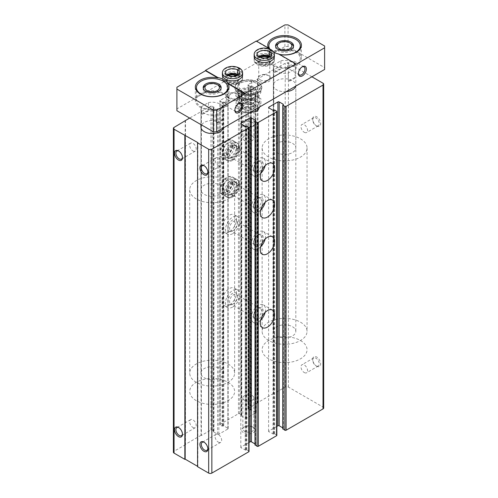 <?xml version="1.0" encoding="UTF-8"?>
<svg xmlns="http://www.w3.org/2000/svg" width="498" height="498" viewBox="0 0 498 498"><rect width="100%" height="100%" fill="white"/><g stroke="black" fill="none" stroke-linecap="round" stroke-linejoin="round"><path stroke-width="0.37" stroke-dasharray="2.49 1.87" d="M316.666 366.186A5.615 3.243 -120 0 0 320.637 363.895A5.615 3.243 -120 0 0 316.666 357.016A5.615 3.243 -120 0 0 312.7 359.307A5.615 3.243 -120 0 0 316.666 366.186L315.981 365.787A4.644 2.683 -120 0 0 318.303 366.018A4.644 2.683 -120 0 0 318.303 360.658A4.644 2.683 -120 0 0 313.659 357.975A4.644 2.683 -120 0 0 312.7 360.104A4.644 2.683 -120 0 0 315.981 365.787L316.666 366.186M316.666 125.944A5.615 3.243 -120 0 0 320.637 123.653A5.615 3.243 -120 0 0 316.666 116.775A5.615 3.243 -120 0 0 312.7 119.072A5.615 3.243 -120 0 0 316.666 125.944L315.981 125.552A4.644 2.683 -120 0 0 318.303 125.782A4.644 2.683 -120 0 0 318.303 120.416A4.644 2.683 -120 0 0 313.659 117.74A4.644 2.683 -120 0 0 312.7 119.862A4.644 2.683 -120 0 0 315.981 125.552L316.666 125.944M311.904 76.798L288.398 63.227A2.247 1.295 0 0 0 285.223 63.227L273.788 69.832L273.47 69.645L248.297 84.548A0.896 0.517 0 0 0 248.035 84.915A0.896 0.517 0 0 0 248.297 85.283L249.884 86.198L251.552 85.967L255.679 88.351A0.896 0.517 0 0 1 255.947 88.719A0.896 0.517 0 0 1 255.679 89.086L246.628 94.315A0.896 0.517 0 0 1 245.358 94.315L241.231 91.931L241.76 91.146L239.719 89.864A0.896 0.517 0 0 0 238.449 89.864L220.184 100.409A0.896 0.517 0 0 0 219.923 100.777A0.896 0.517 0 0 0 220.184 101.144L222.089 102.246L223.758 102.015L227.891 104.399A0.896 0.517 0 0 1 228.152 104.767A0.896 0.517 0 0 1 227.891 105.134L218.834 110.357A0.896 0.517 0 0 1 217.564 110.357L213.437 107.973L213.966 107.195L212.248 106.093A0.896 0.517 0 0 0 210.971 106.093L189.614 118.063M323.681 407.999A2.247 1.295 0 0 0 323.021 407.084L288.398 387.089A2.247 1.295 0 0 0 285.223 387.089L273.788 393.694L273.788 69.832M273.788 393.694L273.47 393.513L273.47 69.645M273.47 393.513L257.591 402.683L257.591 78.815M257.591 402.683L257.908 402.863L257.908 79.001M257.908 402.863L248.297 408.41A0.896 0.517 0 0 0 248.035 408.777A0.896 0.517 0 0 0 248.297 409.144L249.884 410.059L250.917 409.829L250.917 85.967M201.366 111.639L201.366 435.507L210.971 429.961A0.896 0.517 0 0 1 212.248 429.961L213.966 431.056L213.437 431.841L217.564 434.225A0.896 0.517 0 0 0 218.834 434.225L227.891 428.996A0.896 0.517 0 0 0 228.152 428.629A0.896 0.517 0 0 0 227.891 428.261L223.758 425.877L222.089 426.107L220.184 425.006A0.896 0.517 0 0 1 219.923 424.638A0.896 0.517 0 0 1 220.184 424.271L238.449 413.726A0.896 0.517 0 0 1 239.719 413.726L241.76 415.015L241.231 415.793L245.358 418.177A0.896 0.517 0 0 0 246.628 418.177L255.679 412.948A0.896 0.517 0 0 0 255.947 412.581A0.896 0.517 0 0 0 255.679 412.213L250.917 409.829M229.317 305.118A10.109 5.833 -60 0 1 224.262 305.616A10.109 5.833 -60 0 1 224.262 293.945A10.109 5.833 -60 0 1 234.371 288.112A10.109 5.833 -60 0 1 235.921 296.21A10.109 5.833 -60 0 1 229.317 305.118M229.317 231.763A10.109 5.833 -60 0 1 224.262 232.261A10.109 5.833 -60 0 1 224.262 220.589A10.109 5.833 -60 0 1 234.371 214.756A10.109 5.833 -60 0 1 235.921 222.855A10.109 5.833 -60 0 1 229.317 231.763M229.317 195.085A10.109 5.833 -60 0 1 224.262 195.583A10.109 5.833 -60 0 1 224.262 183.911A10.109 5.833 -60 0 1 234.371 178.079A10.109 5.833 -60 0 1 235.921 186.177A10.109 5.833 -60 0 1 229.317 195.085M229.317 158.408A10.109 5.833 -60 0 1 224.262 158.906A10.109 5.833 -60 0 1 224.262 147.234A10.109 5.833 -60 0 1 234.371 141.401A10.109 5.833 -60 0 1 235.921 149.5A10.109 5.833 -60 0 1 229.317 158.408M201.366 435.507L201.049 435.32L201.049 111.459M201.049 435.32L185.169 444.49L185.169 120.995M185.169 444.49L185.486 444.677L185.486 120.809M185.486 444.677L174.051 451.275A2.247 1.295 0 0 0 173.391 452.196M197.557 466.315L197.874 466.495L197.874 142.633M197.874 466.495L197.557 466.682M249.037 451.412A0.896 0.517 0 0 0 248.776 451.045L246.865 449.949L245.838 450.18L245.838 126.311M249.037 442.461L241.069 447.061A0.896 0.517 0 0 0 240.808 447.428A0.896 0.517 0 0 0 241.069 447.795L245.838 450.18M254.995 443.911L255.524 444.216L255.524 120.721L255.524 444.216M255.524 444.583L255.125 444.814L255.125 120.952M276.832 435.37A0.896 0.517 0 0 0 276.564 435.003L274.659 433.901L273.626 434.132L273.626 110.27M276.832 426.413L268.864 431.013A0.896 0.517 0 0 0 268.603 431.38A0.896 0.517 0 0 0 268.864 431.747L273.626 434.132M282.789 427.863L283.318 428.168L283.318 104.673L283.318 428.168M283.318 428.535L282.92 428.766L282.92 104.904M253.14 427.253L253.14 427.253A6.735 3.891 180 0 1 253.14 432.756A6.735 3.891 180 0 1 243.609 432.756A6.735 3.891 180 0 1 243.609 427.253A6.735 3.891 180 0 1 253.14 427.253L252.281 426.755A5.522 3.187 180 0 1 253.899 429.008A5.522 3.187 180 0 1 248.378 432.202A5.522 3.187 180 0 1 242.856 429.008A5.522 3.187 180 0 1 244.474 426.755A5.522 3.187 180 0 1 252.281 426.755L253.14 427.253M253.14 103.391A6.735 3.891 180 0 1 253.14 108.894A6.735 3.891 180 0 1 243.609 108.894A6.735 3.891 180 0 1 243.609 103.391A6.735 3.891 180 0 1 253.14 103.391A6.735 3.891 0 0 0 243.609 103.391L243.609 103.391A6.735 3.891 0 0 0 243.609 108.894A6.735 3.891 0 0 0 253.14 108.894A6.735 3.891 0 0 0 253.14 103.391L252.281 102.893A5.522 3.187 0 0 0 244.474 102.893L244.474 102.893A5.522 3.187 0 0 0 242.856 105.146A5.522 3.187 0 0 0 248.378 108.334A5.522 3.187 0 0 0 253.899 105.146A5.522 3.187 0 0 0 252.281 102.893M200.937 189.763A11.23 6.486 180 0 1 207.865 183.774A11.23 6.486 180 0 1 220.104 185.181A11.23 6.486 180 0 1 223.397 189.763A11.23 6.486 180 0 1 212.167 196.249A11.23 6.486 180 0 1 200.937 189.763L200.937 127.046A11.23 6.486 180 0 1 207.865 121.058A11.23 6.486 180 0 1 220.104 122.464A11.23 6.486 180 0 1 223.397 127.046A11.23 6.486 180 0 1 223.285 127.961M286.176 91.651A11.23 6.486 180 0 1 273.358 85.233A11.23 6.486 180 0 1 280.287 79.244A11.23 6.486 180 0 1 292.525 80.651A11.23 6.486 180 0 1 295.818 85.233A11.23 6.486 180 0 1 295.706 86.154M304.278 132.306A4.644 2.683 -120 0 0 306.6 132.536A4.644 2.683 -120 0 0 307.316 128.814A4.644 2.683 -120 0 0 304.278 124.724A4.644 2.683 -120 0 0 301.956 124.494A4.644 2.683 -120 0 0 301.246 128.216A4.644 2.683 -120 0 0 304.278 132.306M304.278 372.541A4.644 2.683 -120 0 0 306.6 372.772A4.644 2.683 -120 0 0 307.316 369.055A4.644 2.683 -120 0 0 304.278 364.959A4.644 2.683 -120 0 0 301.956 364.735A4.644 2.683 -120 0 0 301.246 368.452A4.644 2.683 -120 0 0 304.278 372.541M218.361 165.591A4.644 2.683 -120 0 0 220.682 165.822A4.644 2.683 -120 0 0 220.682 160.456A4.644 2.683 -120 0 0 216.039 157.779A4.644 2.683 -120 0 0 215.329 161.495A4.644 2.683 -120 0 0 218.361 165.591M207.859 172.009A4.644 2.683 -120 0 0 207.878 171.642A4.644 2.683 -120 0 0 204.597 165.952A4.644 2.683 -120 0 0 204.267 165.784M192.95 150.919A4.644 2.683 -120 0 0 195.272 151.149A4.644 2.683 -120 0 0 195.272 145.79A4.644 2.683 -120 0 0 190.628 143.107A4.644 2.683 -120 0 0 189.919 146.829A4.644 2.683 -120 0 0 192.95 150.919M182.449 157.337A4.644 2.683 -120 0 0 182.467 156.97A4.644 2.683 -120 0 0 179.187 151.286A4.644 2.683 -120 0 0 178.857 151.112M218.361 442.137A4.644 2.683 -120 0 0 220.682 442.367A4.644 2.683 -120 0 0 220.682 437.007A4.644 2.683 -120 0 0 216.039 434.324A4.644 2.683 -120 0 0 215.329 438.047A4.644 2.683 -120 0 0 218.361 442.137M207.859 448.561A4.644 2.683 -120 0 0 207.878 448.188A4.644 2.683 -120 0 0 204.597 442.504A4.644 2.683 -120 0 0 204.267 442.336M192.95 427.471A4.644 2.683 -120 0 0 195.272 427.695A4.644 2.683 -120 0 0 195.272 422.335A4.644 2.683 -120 0 0 190.628 419.658A4.644 2.683 -120 0 0 189.919 423.375A4.644 2.683 -120 0 0 192.95 427.471M182.449 433.889A4.644 2.683 -120 0 0 182.467 433.521A4.644 2.683 -120 0 0 179.187 427.832A4.644 2.683 -120 0 0 178.857 427.664M260.659 173.441A10.109 5.833 -60 0 1 258.381 175.184A10.109 5.833 -60 0 1 253.326 175.688A10.109 5.833 -60 0 1 253.326 164.016A10.109 5.833 -60 0 1 263.436 158.183A10.109 5.833 -60 0 1 265.154 165.653M258.381 172.433A6.735 3.891 -60 0 1 253.619 169.687A6.735 3.891 -60 0 1 258.381 161.433A6.735 3.891 -60 0 1 263.143 164.184A6.735 3.891 -60 0 1 258.381 172.433M257.522 170.945A5.522 3.187 -60 0 1 254.758 171.219A5.522 3.187 -60 0 1 253.619 168.691A5.522 3.187 -60 0 1 257.522 161.931A5.522 3.187 -60 0 1 260.28 161.657A5.522 3.187 -60 0 1 261.126 166.077A5.522 3.187 -60 0 1 257.522 170.945M233.512 157.082A5.522 3.187 -60 0 1 230.755 157.356A5.522 3.187 -60 0 1 230.755 150.981A5.522 3.187 -60 0 1 236.276 147.794A5.522 3.187 -60 0 1 237.415 150.321A5.522 3.187 -60 0 1 233.512 157.082L232.653 157.58A6.735 3.891 -60 0 1 227.891 154.828A6.735 3.891 -60 0 1 232.653 146.58A6.735 3.891 -60 0 1 237.415 149.332A6.735 3.891 -60 0 1 232.653 157.58L233.512 157.082M232.653 160.331A10.109 5.833 -60 0 1 227.598 160.835A10.109 5.833 -60 0 1 227.598 149.163A10.109 5.833 -60 0 1 237.708 143.324A10.109 5.833 -60 0 1 239.258 151.423A10.109 5.833 -60 0 1 232.653 160.331M260.659 210.119A10.109 5.833 -60 0 1 258.381 211.862A10.109 5.833 -60 0 1 253.326 212.366A10.109 5.833 -60 0 1 253.326 200.694A10.109 5.833 -60 0 1 263.436 194.861A10.109 5.833 -60 0 1 265.154 202.331M258.381 209.11A6.735 3.891 -60 0 1 253.619 206.365A6.735 3.891 -60 0 1 258.381 198.111A6.735 3.891 -60 0 1 263.143 200.862A6.735 3.891 -60 0 1 258.381 209.11M257.522 207.622A5.522 3.187 -60 0 1 254.758 207.896A5.522 3.187 -60 0 1 253.619 205.369A5.522 3.187 -60 0 1 257.522 198.609A5.522 3.187 -60 0 1 260.28 198.335A5.522 3.187 -60 0 1 261.126 202.754A5.522 3.187 -60 0 1 257.522 207.622M233.512 193.759A5.522 3.187 -60 0 1 230.755 194.033A5.522 3.187 -60 0 1 230.755 187.659A5.522 3.187 -60 0 1 236.276 184.472A5.522 3.187 -60 0 1 237.415 186.999A5.522 3.187 -60 0 1 233.512 193.759L232.653 194.257A6.735 3.891 -60 0 1 227.891 191.506A6.735 3.891 -60 0 1 232.653 183.258A6.735 3.891 -60 0 1 237.415 186.009A6.735 3.891 -60 0 1 232.653 194.257L233.512 193.759M232.653 197.009A10.109 5.833 -60 0 1 227.598 197.513A10.109 5.833 -60 0 1 227.598 185.841A10.109 5.833 -60 0 1 237.708 180.002A10.109 5.833 -60 0 1 239.258 188.101A10.109 5.833 -60 0 1 232.653 197.009M260.659 246.796A10.109 5.833 -60 0 1 258.381 248.539A10.109 5.833 -60 0 1 253.326 249.044A10.109 5.833 -60 0 1 253.326 237.372A10.109 5.833 -60 0 1 263.436 231.539A10.109 5.833 -60 0 1 265.154 239.009M258.381 245.788A6.735 3.891 -60 0 1 253.619 243.043A6.735 3.891 -60 0 1 258.381 234.788A6.735 3.891 -60 0 1 263.143 237.54A6.735 3.891 -60 0 1 258.381 245.788M257.522 244.3A5.522 3.187 -60 0 1 254.758 244.574A5.522 3.187 -60 0 1 253.619 242.047A5.522 3.187 -60 0 1 257.522 235.286A5.522 3.187 -60 0 1 260.28 235.012A5.522 3.187 -60 0 1 261.126 239.432A5.522 3.187 -60 0 1 257.522 244.3M233.512 230.437A5.522 3.187 -60 0 1 230.755 230.711A5.522 3.187 -60 0 1 230.755 224.337A5.522 3.187 -60 0 1 236.276 221.149A5.522 3.187 -60 0 1 237.415 223.677A5.522 3.187 -60 0 1 233.512 230.437L232.653 230.935A6.735 3.891 -60 0 1 227.891 228.184A6.735 3.891 -60 0 1 232.653 219.935A6.735 3.891 -60 0 1 237.415 222.687A6.735 3.891 -60 0 1 232.653 230.935L233.512 230.437M232.653 233.686A10.109 5.833 -60 0 1 227.598 234.191A10.109 5.833 -60 0 1 227.598 222.519A10.109 5.833 -60 0 1 237.708 216.68A10.109 5.833 -60 0 1 239.258 224.779A10.109 5.833 -60 0 1 232.653 233.686M260.659 320.152A10.109 5.833 -60 0 1 258.381 321.895A10.109 5.833 -60 0 1 253.326 322.399A10.109 5.833 -60 0 1 253.326 310.727A10.109 5.833 -60 0 1 263.436 304.894A10.109 5.833 -60 0 1 265.154 312.364M258.381 319.143A6.735 3.891 -60 0 1 253.619 316.398A6.735 3.891 -60 0 1 258.381 308.144A6.735 3.891 -60 0 1 263.143 310.895A6.735 3.891 -60 0 1 258.381 319.143M257.522 317.656A5.522 3.187 -60 0 1 254.758 317.929A5.522 3.187 -60 0 1 253.619 315.402A5.522 3.187 -60 0 1 257.522 308.642A5.522 3.187 -60 0 1 260.28 308.368A5.522 3.187 -60 0 1 261.126 312.788A5.522 3.187 -60 0 1 257.522 317.656M233.512 303.792A5.522 3.187 -60 0 1 230.755 304.066A5.522 3.187 -60 0 1 230.755 297.692A5.522 3.187 -60 0 1 236.276 294.505A5.522 3.187 -60 0 1 237.415 297.032A5.522 3.187 -60 0 1 233.512 303.792L232.653 304.29A6.735 3.891 -60 0 1 227.891 301.539A6.735 3.891 -60 0 1 232.653 293.291A6.735 3.891 -60 0 1 237.415 296.042A6.735 3.891 -60 0 1 232.653 304.29L233.512 303.792M232.653 307.042A10.109 5.833 -60 0 1 227.598 307.546A10.109 5.833 -60 0 1 227.598 295.874A10.109 5.833 -60 0 1 237.708 290.035A10.109 5.833 -60 0 1 239.258 298.134A10.109 5.833 -60 0 1 232.653 307.042M292.525 143.368A11.23 6.486 180 0 1 295.818 147.956A11.23 6.486 180 0 1 284.588 154.436A11.23 6.486 180 0 1 273.358 147.956A11.23 6.486 180 0 1 280.287 141.961A11.23 6.486 180 0 1 292.525 143.368M300.468 138.786A22.46 12.967 180 0 1 307.048 147.956A22.46 12.967 180 0 1 284.588 160.922A22.46 12.967 180 0 1 262.129 147.956A22.46 12.967 180 0 1 275.992 135.973A22.46 12.967 180 0 1 300.468 138.786M300.468 340.514A22.46 12.967 180 0 1 307.048 349.683A22.46 12.967 180 0 1 284.588 362.65A22.46 12.967 180 0 1 262.129 349.683A22.46 12.967 180 0 1 275.992 337.7A22.46 12.967 180 0 1 300.468 340.514A22.46 12.967 180 0 1 307.048 349.683A22.46 12.967 180 0 1 284.588 362.65A22.46 12.967 180 0 1 262.129 349.683A22.46 12.967 180 0 1 275.992 337.7A22.46 12.967 180 0 1 300.468 340.514M228.047 180.593A22.46 12.967 180 0 1 234.626 189.763A22.46 12.967 180 0 1 212.167 202.73A22.46 12.967 180 0 1 189.707 189.763A22.46 12.967 180 0 1 203.57 177.786A22.46 12.967 180 0 1 228.047 180.593M228.047 382.321A22.46 12.967 180 0 1 234.626 391.49A22.46 12.967 180 0 1 212.167 404.457A22.46 12.967 180 0 1 189.707 391.49A22.46 12.967 180 0 1 203.57 379.513A22.46 12.967 180 0 1 228.047 382.321A22.46 12.967 180 0 1 234.626 391.49A22.46 12.967 180 0 1 212.167 404.457A22.46 12.967 180 0 1 189.707 391.49A22.46 12.967 180 0 1 203.57 379.513A22.46 12.967 180 0 1 228.047 382.321M252.281 104.879A5.522 3.187 180 0 1 253.899 107.132A5.522 3.187 180 0 1 252.281 109.386A5.522 3.187 180 0 1 244.474 109.386A5.522 3.187 180 0 1 242.856 107.132A5.522 3.187 180 0 1 246.261 104.188A5.522 3.187 180 0 1 252.281 104.879M252.281 135.979A5.522 3.187 180 0 1 253.899 138.232A5.522 3.187 180 0 1 250.488 141.177A5.522 3.187 180 0 1 244.474 140.486A5.522 3.187 180 0 1 242.856 138.232A5.522 3.187 180 0 1 246.261 135.288A5.522 3.187 180 0 1 252.281 135.979M252.281 395.655A5.522 3.187 180 0 1 253.899 397.914A5.522 3.187 180 0 1 248.378 401.102A5.522 3.187 180 0 1 242.856 397.914A5.522 3.187 180 0 1 246.261 394.964A5.522 3.187 180 0 1 252.281 395.655M279.428 54.382A15.724 9.076 180 0 1 269.978 49.165M208.481 102.582A11.23 6.486 0 0 1 220.104 104.126A11.23 6.486 0 0 1 223.397 108.707A11.23 6.486 0 0 1 222.774 110.836L215.852 114.833A11.23 6.486 0 0 1 200.937 108.707A11.23 6.486 0 0 1 201.559 106.578L208.481 102.582L208.481 110.836A11.23 6.486 0 0 0 201.559 114.833L208.481 110.836M238.847 93.3A13.477 7.781 0 0 0 253.532 94.987A13.477 7.781 0 0 0 261.855 87.804A13.477 7.781 0 0 0 248.378 80.022A13.477 7.781 0 0 0 234.9 87.804A13.477 7.781 0 0 0 238.847 93.3M280.903 60.768A11.23 6.486 0 0 1 292.525 62.312A11.23 6.486 0 0 1 295.818 66.894A11.23 6.486 0 0 1 295.196 69.023L288.274 73.019A11.23 6.486 0 0 1 273.358 66.894A11.23 6.486 0 0 1 273.981 64.765L280.903 60.768L280.903 69.023A11.23 6.486 0 0 0 273.981 73.019L280.903 69.023M324.609 69.465L324.609 67.628L288.081 46.538L284.906 46.538L176.908 108.894L176.908 110.724M227.729 99.725A6.735 3.891 0 0 0 237.26 99.725A6.735 3.891 0 0 0 237.26 94.222A6.735 3.891 0 0 0 227.729 94.222A6.735 3.891 0 0 0 227.729 99.725M259.495 81.386A6.735 3.891 0 0 0 269.02 81.386A6.735 3.891 0 0 0 269.02 75.883A6.735 3.891 0 0 0 259.495 75.883A6.735 3.891 0 0 0 259.495 81.386M235.84 111.596L222.824 104.082A4.644 2.683 -60 0 0 225.084 103.821A4.644 2.683 -60 0 0 227.343 101.474C225.158 101.959 223.652 102.831 222.824 104.082M234.894 109.84A4.644 2.683 -60 0 1 234.875 109.473A4.644 2.683 -60 0 1 238.162 103.783A4.644 2.683 -60 0 1 238.486 103.615M226.011 105.925L226.117 100.328L228.738 96.774L228.713 102.271L227.343 101.474M296.024 64.329L278.812 54.394A16.845 9.723 0 0 0 279.764 54.575M278.812 54.027L278.812 54.394M268.764 48.225L268.764 48.592L256.314 41.402L256.632 41.222M256.314 41.035L256.314 41.402M299.366 74.918L286.35 67.404A4.644 2.683 -60 0 0 288.61 67.143A4.644 2.683 -60 0 0 290.869 64.796C288.684 65.282 287.178 66.153 286.35 67.404M298.42 73.162A4.644 2.683 -60 0 1 298.402 72.795A4.644 2.683 -60 0 1 301.688 67.112A4.644 2.683 -60 0 1 302.012 66.937M287.62 68.139L287.645 62.76L294.181 61.21L294.106 66.664L290.869 64.796M288.081 46.538L288.081 24.9M324.609 67.628L324.609 45.99M176.908 108.894L176.908 87.25M284.906 46.538L284.906 24.9M274.367 60.476A10.109 5.833 0 0 0 264.257 54.643A10.109 5.833 0 0 0 254.148 60.476A10.109 5.833 0 0 0 257.111 64.603A10.109 5.833 0 0 0 268.123 65.867A10.109 5.833 0 0 0 274.367 60.476L274.367 56.629A10.109 5.833 0 0 0 264.257 50.79A10.109 5.833 0 0 0 254.148 56.629L254.148 59.287A10.109 5.833 180 0 1 260.336 53.909A10.109 5.833 180 0 1 271.317 55.11L269.617 57.002L269.325 56.342M242.601 78.815A10.109 5.833 0 0 0 232.491 72.982A10.109 5.833 0 0 0 222.388 78.815A10.109 5.833 0 0 0 225.345 82.942A10.109 5.833 0 0 0 236.363 84.206A10.109 5.833 0 0 0 242.601 78.815L242.601 74.961A10.109 5.833 0 0 0 232.491 69.129A10.109 5.833 0 0 0 222.388 74.961L222.388 77.626A10.109 5.833 180 0 1 228.57 72.247A10.109 5.833 180 0 1 239.55 73.449L237.851 75.341L237.558 74.681M269.213 48.866A16.845 9.723 0 0 0 273.813 52.365M268.447 48.038A16.845 9.723 0 0 0 268.764 48.592M228.588 98.231A5.522 3.187 0 0 0 234.608 98.921A5.522 3.187 0 0 0 238.019 95.977A5.522 3.187 0 0 0 236.401 93.724A5.522 3.187 0 0 0 228.588 93.724A5.522 3.187 0 0 0 226.97 95.977A5.522 3.187 0 0 0 228.588 98.231M228.414 75.721A6.735 3.891 0 0 0 227.729 81.566L228.588 82.064A5.522 3.187 0 0 0 236.401 82.064A5.522 3.187 0 0 0 238.019 79.811A5.522 3.187 0 0 0 232.491 76.624A5.522 3.187 0 0 0 226.97 79.811A5.522 3.187 0 0 0 228.588 82.064L227.729 81.566A6.735 3.891 0 0 0 237.26 81.566A6.735 3.891 0 0 0 236.575 75.721M260.354 79.892A5.522 3.187 0 0 0 266.374 80.583A5.522 3.187 0 0 0 269.779 77.638A5.522 3.187 0 0 0 268.161 75.385A5.522 3.187 0 0 0 260.354 75.385A5.522 3.187 0 0 0 258.736 77.638A5.522 3.187 0 0 0 260.354 79.892M260.18 57.382A6.735 3.891 0 0 0 259.495 63.227L260.354 63.725A5.522 3.187 0 0 0 268.161 63.725A5.522 3.187 0 0 0 269.779 61.472A5.522 3.187 0 0 0 264.257 58.285A5.522 3.187 0 0 0 258.736 61.472A5.522 3.187 0 0 0 260.354 63.725L259.495 63.227A6.735 3.891 0 0 0 269.02 63.227A6.735 3.891 0 0 0 268.335 57.382M292.525 326.756A11.23 6.486 180 0 1 295.818 331.344A11.23 6.486 180 0 1 284.588 337.825A11.23 6.486 180 0 1 273.358 331.344A11.23 6.486 180 0 1 280.287 325.35A11.23 6.486 180 0 1 292.525 326.756M295.196 69.023L295.196 77.277L288.274 81.274A11.23 6.486 0 0 0 295.196 77.277M288.274 73.019L288.274 81.274M273.981 64.765L273.981 73.019M300.468 322.175A22.46 12.967 180 0 1 307.048 331.344A22.46 12.967 180 0 1 284.588 344.311A22.46 12.967 180 0 1 262.129 331.344A22.46 12.967 180 0 1 275.992 319.361A22.46 12.967 180 0 1 300.468 322.175M287.726 68.201A16.845 9.723 180 0 1 267.743 58.646A16.845 9.723 180 0 1 284.588 48.916A16.845 9.723 180 0 1 301.433 58.646A16.845 9.723 180 0 1 294.106 66.664M293.297 66.197A15.724 9.076 0 0 0 300.306 58.646A15.724 9.076 0 0 0 295.706 52.228A15.724 9.076 0 0 0 278.569 50.254A15.724 9.076 0 0 0 268.864 58.646A15.724 9.076 0 0 0 286.748 67.635A15.724 9.076 180 0 0 293.297 66.197M226.061 105.95A16.845 9.723 180 0 1 207.18 109.747A16.845 9.723 180 0 1 195.322 100.453A16.845 9.723 180 0 1 209.235 90.879A16.845 9.723 180 0 1 227.991 97.122A16.845 9.723 180 0 1 229.012 100.453A16.845 9.723 180 0 1 228.713 102.271M227.735 101.704A15.724 9.076 0 0 0 227.885 100.453A15.724 9.076 0 0 0 223.285 94.035A15.724 9.076 0 0 0 206.147 92.068A15.724 9.076 0 0 0 196.442 100.453A15.724 9.076 0 0 0 207.616 109.143A15.724 9.076 0 0 0 225.252 105.483A15.724 9.076 180 0 0 227.735 101.704M220.104 368.57A11.23 6.486 180 0 1 223.397 373.151A11.23 6.486 180 0 1 212.167 379.638A11.23 6.486 180 0 1 200.937 373.151A11.23 6.486 180 0 1 207.865 367.163A11.23 6.486 180 0 1 220.104 368.57M222.774 110.836L222.774 119.09L215.852 123.087A11.23 6.486 0 0 0 222.774 119.09M215.852 114.833L215.852 123.087M201.559 106.578L201.559 114.833M228.047 363.982A22.46 12.967 180 0 1 234.626 373.151A22.46 12.967 180 0 1 212.167 386.118A22.46 12.967 180 0 1 189.707 373.151A22.46 12.967 180 0 1 203.57 361.175A22.46 12.967 180 0 1 228.047 363.982M238.847 93.12A13.477 7.781 0 0 0 257.908 93.12A13.477 7.781 0 0 0 261.855 87.617A13.477 7.781 0 0 0 248.378 79.836A13.477 7.781 0 0 0 234.9 87.617A13.477 7.781 0 0 0 238.847 93.12L239.003 93.213A13.253 7.651 0 0 0 257.746 93.213A13.253 7.651 0 0 0 257.746 82.394A13.253 7.651 0 0 0 239.009 82.394A13.253 7.651 0 0 0 239.003 93.213L238.847 93.12M221.068 88.32A8.983 5.185 180 0 1 221.149 89.024A8.983 5.185 180 0 1 212.167 94.209A8.983 5.185 180 0 1 203.184 89.024A8.983 5.185 180 0 1 203.265 88.32M205.811 85.357A8.983 5.185 180 0 1 218.516 85.357M293.49 46.507A8.983 5.185 180 0 1 293.571 47.21A8.983 5.185 180 0 1 284.588 52.402A8.983 5.185 180 0 1 275.599 47.21A8.983 5.185 180 0 1 275.687 46.507M278.233 43.544A8.983 5.185 180 0 1 290.938 43.544M271.186 49.769L271.491 55.21A10.109 5.833 180 0 1 274.367 59.287A10.109 5.833 180 0 1 264.257 65.12A10.109 5.833 180 0 1 254.148 59.287C254.235 61.789 256.084 65.257 264.338 65.736C272.362 65.201 274.249 61.889 274.367 59.287L274.367 56.629M271.018 49.675L271.317 55.11M269.356 56.361L269.667 57.033L271.491 55.21M239.42 68.108L239.731 73.548A10.109 5.833 180 0 1 242.601 77.626A10.109 5.833 180 0 1 232.491 83.459A10.109 5.833 180 0 1 222.388 77.626C222.469 80.128 224.318 83.596 232.578 84.075C240.596 83.54 242.489 80.228 242.601 77.626L242.601 74.961M239.258 68.014L239.55 73.449M237.59 74.7L237.901 75.372L239.731 73.548M240.515 101.604A11.118 6.418 0 0 0 245.502 112.343A11.118 6.418 0 0 0 259.116 104.48A11.118 6.418 0 0 0 240.515 101.604M249.952 112.567L245.022 112.965L235.853 107.674L239.208 100.44L251.733 98.504L260.902 103.796L259.583 107.008M251.733 98.504L251.733 93.443L239.208 95.386L235.853 102.613L245.022 107.91L257.547 105.968L260.902 98.741L251.733 93.443M260.902 103.796L260.902 98.741M239.208 100.44L239.208 95.386M235.853 107.674L235.853 102.613M245.022 112.965L245.022 107.91M257.547 108.184L257.547 105.968M243.609 97.521A6.735 3.891 0 0 0 243.609 103.024A6.735 3.891 0 0 0 253.14 103.024A6.735 3.891 0 0 0 253.14 97.521A6.735 3.891 0 0 0 243.609 97.521M240.515 95.734A11.118 6.418 0 0 0 245.502 106.472A11.118 6.418 0 0 0 259.116 98.61A11.118 6.418 0 0 0 240.515 95.734M244.474 102.893L243.609 103.391L244.474 102.893M244.474 99.009A5.522 3.187 0 0 0 242.856 101.262A5.522 3.187 0 0 0 244.474 103.522A5.522 3.187 0 0 0 252.281 103.522A5.522 3.187 0 0 0 253.899 101.262A5.522 3.187 0 0 0 250.488 98.318A5.522 3.187 0 0 0 244.474 99.009M241.325 98.293A9.972 5.758 180 0 1 238.405 94.222A9.972 5.758 180 0 1 248.378 88.463A9.972 5.758 180 0 1 258.35 94.222A9.972 5.758 180 0 1 252.193 99.538A9.972 5.758 180 0 1 241.325 98.293M260.902 92.286L251.733 86.988L239.208 88.924L235.853 96.158L245.022 101.449L257.547 99.513L260.902 92.286L260.902 86.378L257.547 93.612L251.285 94.066L245.022 95.548L240.434 92.385L235.853 90.256L239.208 83.023L245.47 81.541L251.733 81.087L256.314 83.216L260.902 86.378M241.325 99.208A9.972 5.758 180 0 1 238.405 95.137A9.972 5.758 180 0 1 248.378 89.379A9.972 5.758 180 0 1 258.35 95.137A9.972 5.758 180 0 1 252.193 100.459A9.972 5.758 180 0 1 241.325 99.208M243.609 126.106L243.609 126.106A6.735 3.891 180 0 1 241.636 123.355A6.735 3.891 180 0 1 248.378 119.464A6.735 3.891 180 0 1 255.113 123.355A6.735 3.891 180 0 1 253.14 126.106A6.735 3.891 180 0 1 243.609 126.106L244.586 126.666A5.36 3.094 180 0 1 244.586 122.29A5.36 3.094 180 0 1 252.169 122.29A5.36 3.094 180 0 1 252.169 126.666A5.36 3.094 180 0 1 244.586 126.666L243.609 126.106M251.733 81.087L251.733 86.988M239.208 83.023L239.208 88.924M235.853 90.256L235.853 96.158M245.022 95.548L245.022 101.449M257.547 93.612L257.547 99.513M245.47 81.541A11.23 6.486 180 0 1 256.314 83.216A11.23 6.486 180 0 1 259.221 89.478A11.23 6.486 180 0 1 251.285 94.066A11.23 6.486 180 0 1 240.434 92.385A11.23 6.486 180 0 1 237.527 86.123A11.23 6.486 180 0 1 245.47 81.541M238.766 147.458A10.109 5.833 -60 0 1 234.315 157.573A10.109 5.833 -60 0 1 226.565 160.238C228.271 161.221 230.331 161.003 232.734 159.578C236.531 156.938 238.685 153.098 239.196 148.049L234.639 145.074A10.109 5.833 -60 0 1 230.188 155.189A10.109 5.833 -60 0 1 222.438 157.854A10.109 5.833 -60 0 1 222.438 146.182A10.109 5.833 -60 0 1 232.547 140.349A10.109 5.833 -60 0 1 234.639 144.874L232.149 145.541L232.572 146.144L236.706 148.529L239.196 147.856L234.639 144.874M239.196 148.049L236.706 148.566L232.572 146.182L232.149 145.597L234.639 145.074M238.766 184.136A10.109 5.833 -60 0 1 234.315 194.251A10.109 5.833 -60 0 1 226.565 196.915C228.271 197.899 230.331 197.681 232.734 196.256C236.531 193.616 238.685 189.775 239.196 184.727L234.639 181.751A10.109 5.833 -60 0 1 230.188 191.867A10.109 5.833 -60 0 1 222.438 194.531A10.109 5.833 -60 0 1 222.438 182.859A10.109 5.833 -60 0 1 232.547 177.027A10.109 5.833 -60 0 1 234.639 181.552L232.149 182.218L232.572 182.822L236.706 185.206L239.196 184.534L234.639 181.552M239.196 184.727L236.706 185.244L232.572 182.859L232.149 182.274L234.639 181.751M323.021 407.084L323.021 83.216M288.398 387.089L288.398 63.227M285.223 387.089L285.223 63.227M248.297 408.41L248.297 84.548M248.297 409.144L248.297 85.283M249.884 410.059L249.884 86.198M250.519 410.059L250.519 86.198M251.552 409.829L251.552 85.967M255.679 412.213L255.679 88.351M255.679 412.948L255.679 89.086M246.628 418.177L246.628 94.315M245.358 418.177L245.358 94.315M241.231 415.793L241.231 91.931M241.231 415.425L241.231 91.564M241.623 415.195L241.623 91.333M241.623 414.828L241.623 90.966M239.719 413.726L239.719 89.864M238.449 413.726L238.449 89.864M220.184 424.271L220.184 100.409M220.184 425.006L220.184 101.144M222.089 426.107L222.089 102.246M222.724 426.107L222.724 102.246M223.123 425.877L223.123 102.015M223.758 425.877L223.758 102.015M227.891 428.261L227.891 104.399M227.891 428.996L227.891 105.134M218.834 434.225L218.834 110.357M217.564 434.225L217.564 110.357M213.437 431.841L213.437 107.973M213.437 431.473L213.437 107.605M213.835 431.243L213.835 107.381M213.835 430.876L213.835 107.014M212.248 429.961L212.248 106.093M210.971 429.961L210.971 106.093M174.051 451.275L174.051 127.413M248.776 451.045L248.776 127.183M246.865 449.949L246.865 126.081M246.23 449.949L246.23 126.081M245.203 450.18L245.203 126.311M241.069 447.795L241.069 447.061M276.564 435.003L276.564 111.135M274.659 433.901L274.659 110.039M274.024 433.901L274.024 110.039M272.991 434.132L272.991 110.27M268.864 431.747L268.864 431.013M271.491 50.441A10.109 5.833 180 0 1 274.367 54.519M254.148 54.519A10.109 5.833 180 0 1 260.336 49.14A10.109 5.833 180 0 1 271.317 50.342M269.835 56.666A7.19 4.152 180 0 1 271.447 59.287L271.447 54.519A7.19 4.152 180 0 1 264.257 58.664A7.19 4.152 180 0 1 257.068 54.519L257.068 59.287A7.19 4.152 180 0 1 258.68 56.666M269.667 57.033C271.236 58.359 271.833 59.106 271.447 59.287A7.19 4.152 180 0 1 264.257 63.433A7.19 4.152 180 0 1 257.068 59.287L257.341 58.397L259.084 56.903M239.731 68.78A10.109 5.833 180 0 1 242.601 72.857M222.388 72.857A10.109 5.833 180 0 1 228.57 67.479A10.109 5.833 180 0 1 239.55 68.68M238.069 75.005A7.19 4.152 180 0 1 239.681 77.626L239.681 72.857A7.19 4.152 180 0 1 232.491 77.003A7.19 4.152 180 0 1 225.308 72.857L225.308 77.626A7.19 4.152 180 0 1 226.92 75.005M237.901 75.372C239.476 76.698 240.067 77.445 239.681 77.626A7.19 4.152 180 0 1 232.491 81.772A7.19 4.152 180 0 1 225.308 77.626L225.582 76.736L227.325 75.242M243.217 98.118A7.302 4.214 180 0 1 246.485 91.066A7.302 4.214 180 0 1 255.424 96.226A7.302 4.214 180 0 1 243.217 98.118M243.609 98.349A6.735 3.891 180 0 1 241.636 95.597A6.735 3.891 180 0 1 248.378 91.707A6.735 3.891 180 0 1 255.113 95.597A6.735 3.891 180 0 1 250.955 99.189A6.735 3.891 180 0 1 243.609 98.349M239.196 147.856C239.171 145.497 238.33 143.785 236.675 142.733L232.547 140.349C230.337 139.166 226.409 139.029 221.865 145.945C218.317 153.16 220.241 156.453 222.438 157.854L226.565 160.238A10.109 5.833 -60 0 1 226.565 148.566A10.109 5.833 -60 0 1 236.675 142.733A10.109 5.833 -60 0 1 238.766 147.259M236.706 148.566A7.19 4.152 -60 0 1 233.556 155.787A7.19 4.152 -60 0 1 228.028 157.71A7.19 4.152 -60 0 1 228.028 149.406A7.19 4.152 -60 0 1 235.212 145.26A7.19 4.152 -60 0 1 236.706 148.529M232.572 146.182A7.19 4.152 -60 0 1 229.429 153.409A7.19 4.152 -60 0 1 223.901 155.326A7.19 4.152 -60 0 1 223.901 147.022A7.19 4.152 -60 0 1 231.084 142.876A7.19 4.152 -60 0 1 232.572 146.144M239.196 184.534C239.171 182.175 238.33 180.463 236.675 179.411L232.547 177.027C230.337 175.844 226.409 175.707 221.865 182.623C218.317 189.838 220.241 193.131 222.438 194.531L226.565 196.915A10.109 5.833 -60 0 1 226.565 185.244A10.109 5.833 -60 0 1 236.675 179.411A10.109 5.833 -60 0 1 238.766 183.936M236.706 185.244A7.19 4.152 -60 0 1 233.556 192.465A7.19 4.152 -60 0 1 228.028 194.388A7.19 4.152 -60 0 1 228.028 186.084A7.19 4.152 -60 0 1 235.212 181.938A7.19 4.152 -60 0 1 236.706 185.206M232.572 182.859A7.19 4.152 -60 0 1 229.429 190.087A7.19 4.152 -60 0 1 223.901 192.004A7.19 4.152 -60 0 1 223.901 183.7A7.19 4.152 -60 0 1 231.084 179.554A7.19 4.152 -60 0 1 232.572 182.822M248.035 408.777L248.035 84.915M255.947 412.581L255.947 88.719M241.1 415.606L241.1 91.744M241.76 415.015L241.76 91.146M219.923 424.638L219.923 100.777M228.152 428.629L228.152 104.767M213.306 431.654L213.306 107.792M213.966 431.056L213.966 107.195M240.808 447.428L240.808 123.56M255.655 444.403L255.655 120.535M268.603 431.38L268.603 107.518M283.449 428.355L283.449 104.493M312.7 119.862L312.7 119.072M313.659 117.74L301.956 124.494M318.303 125.782L306.6 132.536M312.7 360.104L312.7 359.307M313.659 357.975L301.956 364.735M318.303 366.018L306.6 372.772M216.039 157.779L202.275 165.722M220.682 165.822L206.913 173.765M204.597 165.952L203.906 165.56M207.878 171.642L207.878 172.433M190.628 143.107L176.865 151.056M195.272 151.149L181.502 159.092M179.187 151.286L178.496 150.888M182.467 156.97L182.467 157.766M216.039 434.324L202.275 442.274M220.682 442.367L206.913 450.317M204.597 442.504L203.906 442.106M207.878 448.188L207.878 448.984M190.628 419.658L176.865 427.601M195.272 427.695L181.502 435.644M179.187 427.832L178.496 427.44M182.467 433.521L182.467 434.312M272.487 163.406L263.436 158.183M262.384 180.911L253.326 175.688M253.619 168.691L253.619 169.687M257.522 161.931L258.381 161.433M260.28 161.657L236.276 147.794M254.758 171.219L230.755 157.356M237.415 150.321L237.415 149.332M237.708 143.324L234.371 141.401M227.598 160.835L224.262 158.906M272.487 200.084L263.436 194.861M262.384 217.589L253.326 212.366M253.619 205.369L253.619 206.365M257.522 198.609L258.381 198.111M260.28 198.335L236.276 184.472M254.758 207.896L230.755 194.033M237.415 186.999L237.415 186.009M237.708 180.002L234.371 178.079M227.598 197.513L224.262 195.583M272.487 236.762L263.436 231.539M262.384 254.266L253.326 249.044M253.619 242.047L253.619 243.043M257.522 235.286L258.381 234.788M260.28 235.012L236.276 221.149M254.758 244.574L230.755 230.711M237.415 223.677L237.415 222.687M237.708 216.68L234.371 214.756M227.598 234.191L224.262 232.261M272.487 310.117L263.436 304.894M262.384 327.622L253.326 322.399M253.619 315.402L253.619 316.398M257.522 308.642L258.381 308.144M260.28 308.368L236.276 294.505M254.758 317.929L230.755 304.066M237.415 297.032L237.415 296.042M237.708 290.035L234.371 288.112M227.598 307.546L224.262 305.616M273.358 85.233L273.358 147.956M295.818 85.233L295.818 147.956M262.129 147.956L262.129 331.344M307.048 147.956L307.048 331.344M223.397 127.046L223.397 189.763M189.707 189.763L189.707 373.151M234.626 189.763L234.626 373.151M252.281 109.386L253.14 108.894M244.474 109.386L243.609 108.894M242.856 107.132L242.856 138.232M253.899 107.132L253.899 138.232M242.856 397.914L242.856 429.008M253.899 397.914L253.899 429.008M244.474 426.755L243.609 427.253M240.478 103.559L228.731 96.774M304.01 66.881L294.181 61.204M228.588 93.724L227.729 94.222M236.401 93.724L237.26 94.222M238.019 95.977L238.019 79.811M226.97 95.977L226.97 79.811M236.401 82.064L237.26 81.566M222.388 78.815L222.388 74.961M260.354 75.385L259.495 75.883M268.161 75.385L269.02 75.883M269.779 77.638L269.779 61.472M258.736 77.638L258.736 61.472M268.161 63.725L269.02 63.227M254.148 60.476L254.148 56.629M234.875 109.473L234.875 110.263M238.162 103.783L238.847 103.391M298.402 72.795L298.402 73.592M301.688 67.112L302.373 66.713M273.358 66.894L273.358 331.344M295.818 66.894L295.818 331.344M267.743 45.256L267.743 58.646M301.433 45.256L301.433 58.646M195.322 87.069L195.322 100.453M229.012 87.069L229.012 100.453M268.864 48.381L268.864 58.646M300.306 48.748L300.306 58.646M200.937 108.707L200.937 124.6M200.937 127.046L200.937 373.151M223.397 108.707L223.397 373.151M196.442 90.561L196.442 100.453M227.885 90.561L227.885 100.453M203.184 87.617L203.184 89.024M221.149 87.617L221.149 89.024M275.599 45.804L275.599 47.21M293.571 45.804L293.571 47.21M253.899 105.146L253.899 101.262M242.856 105.146L242.856 101.262M252.281 103.522L253.14 103.024M244.474 103.522L243.609 103.024M238.405 94.222L238.405 95.137M258.35 94.222L258.35 95.137M241.636 123.355L241.636 95.597L243.497 98.087C247.157 99.725 250.594 99.6 253.818 97.726L255.113 95.597L255.113 123.355M252.169 126.666L253.14 126.106M232.149 145.597C232.466 147.707 231.035 150.552 227.841 154.137C225.301 155.606 223.988 156.005 223.901 155.326L228.028 157.71C227.399 157.972 227.082 156.633 227.082 153.695C228.377 146.418 235.66 143.723 235.212 145.26L231.084 142.876L232.149 145.541M232.149 182.274C232.466 184.385 231.035 187.229 227.841 190.815C225.301 192.284 223.988 192.682 223.901 192.004L228.028 194.388C227.399 194.65 227.082 193.311 227.082 190.373C228.377 183.096 235.66 180.401 235.212 181.938L231.084 179.554L232.149 182.218"/><path stroke-width="0.75" d="M276.832 426.413L277.915 425.784A0.896 0.517 0 0 1 279.185 425.784L279.185 101.922L283.318 104.306L282.92 105.271L284.825 106.373A0.896 0.517 0 0 0 286.095 106.373L323.021 85.052A2.247 1.295 0 0 0 323.681 84.137A2.247 1.295 0 0 0 323.021 83.216L311.904 76.798M189.614 118.063L174.051 127.413A2.247 1.295 0 0 0 173.391 128.328A2.247 1.295 0 0 0 174.051 129.25L197.874 142.633L197.557 142.82L208.674 149.238A2.247 1.295 0 0 0 211.849 149.238L248.776 127.918A0.896 0.517 0 0 0 249.037 127.55A0.896 0.517 0 0 0 248.776 127.183L246.865 126.081L245.203 126.311L241.069 123.927L241.069 123.193A0.896 0.517 0 0 0 240.808 123.56A0.896 0.517 0 0 0 241.069 123.927M185.169 120.995L185.169 120.628M173.391 128.328L173.391 452.196A2.247 1.295 0 0 0 174.051 453.112L184.851 459.349L184.851 135.481M178.496 436.609A5.615 3.243 -120 0 0 182.467 434.312A5.615 3.243 -120 0 0 178.496 427.44A5.615 3.243 -120 0 0 174.524 429.73A5.615 3.243 -120 0 0 178.496 436.609M178.496 160.057A5.615 3.243 -120 0 0 182.467 157.766A5.615 3.243 -120 0 0 178.496 150.888A5.615 3.243 -120 0 0 174.524 153.179A5.615 3.243 -120 0 0 178.496 160.057M184.851 459.349L185.169 459.162L185.169 135.3M185.169 459.162L197.557 466.315M249.037 127.55L249.037 451.412A0.896 0.517 0 0 1 248.776 451.779L211.849 473.1A2.247 1.295 0 0 1 208.674 473.1L197.557 466.682L197.557 142.82M203.906 451.275A5.615 3.243 -120 0 0 207.878 448.984A5.615 3.243 -120 0 0 203.906 442.106A5.615 3.243 -120 0 0 199.935 444.403A5.615 3.243 -120 0 0 203.906 451.275M203.906 174.73A5.615 3.243 -120 0 0 207.878 172.433A5.615 3.243 -120 0 0 203.906 165.56A5.615 3.243 -120 0 0 199.935 167.851A5.615 3.243 -120 0 0 203.906 174.73M241.069 123.193L250.121 117.97A0.896 0.517 0 0 1 251.397 117.97L255.524 120.354L255.125 121.313L257.03 122.415A0.896 0.517 0 0 0 258.3 122.415L276.564 111.869A0.896 0.517 0 0 0 276.832 111.502A0.896 0.517 0 0 0 276.564 111.135L274.659 110.039L272.991 110.27L268.864 107.885L268.864 107.151A0.896 0.517 0 0 0 268.603 107.518A0.896 0.517 0 0 0 268.864 107.885M249.037 442.461L250.121 441.832L250.121 117.97M254.995 443.911L251.397 441.832A0.896 0.517 0 0 0 250.121 441.832M255.125 444.814L257.03 446.283A0.896 0.517 0 0 0 258.3 446.283L276.564 435.738A0.896 0.517 0 0 0 276.832 435.37L276.832 111.502M267.432 327.124A10.109 5.833 -60 0 1 262.384 327.622A10.109 5.833 -60 0 1 262.378 315.956A10.109 5.833 -60 0 1 272.487 310.117A10.109 5.833 -60 0 1 274.037 318.216A10.109 5.833 -60 0 1 267.432 327.124M267.432 253.768A10.109 5.833 -60 0 1 262.384 254.266A10.109 5.833 -60 0 1 262.378 242.601A10.109 5.833 -60 0 1 272.487 236.762A10.109 5.833 -60 0 1 274.037 244.86A10.109 5.833 -60 0 1 267.432 253.768M267.432 217.091A10.109 5.833 -60 0 1 262.384 217.589A10.109 5.833 -60 0 1 262.378 205.923A10.109 5.833 -60 0 1 272.487 200.084A10.109 5.833 -60 0 1 274.037 208.183A10.109 5.833 -60 0 1 267.432 217.091M267.432 180.413A10.109 5.833 -60 0 1 262.384 180.911A10.109 5.833 -60 0 1 262.378 169.245A10.109 5.833 -60 0 1 272.487 163.406A10.109 5.833 -60 0 1 274.037 171.505A10.109 5.833 -60 0 1 267.432 180.413M268.864 107.151L277.915 101.922A0.896 0.517 0 0 1 279.185 101.922M279.185 425.784L282.789 427.863M282.92 428.766L284.825 430.235A0.896 0.517 0 0 0 286.095 430.235L323.021 408.914A2.247 1.295 0 0 0 323.681 407.999L323.681 84.137M223.285 127.961A11.23 6.486 180 0 1 211.37 133.514A11.23 6.486 180 0 1 200.937 127.046L200.937 124.6M295.706 86.154A11.23 6.486 180 0 1 286.176 91.651M204.267 165.784A4.644 2.683 -120 0 0 202.275 165.722A4.644 2.683 -120 0 0 201.559 169.445A4.644 2.683 -120 0 0 204.597 173.534A4.644 2.683 -120 0 0 206.913 173.765A4.644 2.683 -120 0 0 207.859 172.009M178.857 151.112A4.644 2.683 -120 0 0 176.865 151.056A4.644 2.683 -120 0 0 176.149 154.772A4.644 2.683 -120 0 0 179.187 158.868A4.644 2.683 -120 0 0 181.502 159.092A4.644 2.683 -120 0 0 182.449 157.337M204.267 442.336A4.644 2.683 -120 0 0 202.275 442.274A4.644 2.683 -120 0 0 201.559 445.996A4.644 2.683 -120 0 0 204.597 450.086A4.644 2.683 -120 0 0 206.913 450.317A4.644 2.683 -120 0 0 207.859 448.561M178.857 427.664A4.644 2.683 -120 0 0 176.865 427.601A4.644 2.683 -120 0 0 176.149 431.324A4.644 2.683 -120 0 0 179.187 435.414A4.644 2.683 -120 0 0 181.502 435.644A4.644 2.683 -120 0 0 182.449 433.889M265.154 165.653A10.109 5.833 -60 0 1 260.659 173.441M265.154 202.331A10.109 5.833 -60 0 1 260.659 210.119M265.154 239.009A10.109 5.833 -60 0 1 260.659 246.796M265.154 312.364A10.109 5.833 -60 0 1 260.659 320.152M269.978 49.165A15.724 9.076 180 0 1 268.864 45.804A15.724 9.076 180 0 1 278.569 37.418A15.724 9.076 180 0 1 295.706 39.386A15.724 9.076 180 0 1 300.306 45.804A15.724 9.076 180 0 1 279.428 54.382M290.938 42.137A8.983 5.185 180 0 1 293.571 45.804A8.983 5.185 180 0 1 284.588 50.995A8.983 5.185 180 0 1 275.599 45.804A8.983 5.185 180 0 1 281.146 41.017A8.983 5.185 180 0 1 290.938 42.137M223.285 81.199A15.724 9.076 180 0 1 227.885 87.617A15.724 9.076 180 0 1 212.167 96.693A15.724 9.076 180 0 1 196.442 87.617A15.724 9.076 180 0 1 206.147 79.232A15.724 9.076 180 0 1 223.285 81.199M218.516 83.95A8.983 5.185 180 0 1 221.149 87.617A8.983 5.185 180 0 1 212.167 92.802A8.983 5.185 180 0 1 203.184 87.617A8.983 5.185 180 0 1 208.73 82.824A8.983 5.185 180 0 1 218.516 83.95M213.437 131.814L213.437 110.176L176.908 89.086L176.908 110.724L213.437 131.814L216.611 131.814L324.609 69.465L324.609 47.82L296.024 64.329L296.024 63.962L278.812 54.027A16.845 9.723 0 0 1 273.813 52.365M217.937 77.931L205.493 70.747L205.493 70.38L217.937 77.564L217.937 77.931A16.845 9.723 0 0 0 195.322 87.069A16.845 9.723 0 0 0 212.167 96.793A16.845 9.723 0 0 0 229.012 87.069A16.845 9.723 0 0 0 227.991 83.732L227.991 83.365L245.203 93.3L245.203 93.668L227.991 83.732M238.486 103.615A4.644 2.683 -60 0 1 240.478 103.559A4.644 2.683 -60 0 1 241.194 107.275A4.644 2.683 -60 0 1 238.162 111.365A4.644 2.683 -60 0 1 235.84 111.596A4.644 2.683 -60 0 1 234.894 109.84M269.213 48.866A16.845 9.723 0 0 1 268.764 48.225L256.314 41.035L205.493 70.38M302.012 66.937A4.644 2.683 -60 0 1 304.01 66.881A4.644 2.683 -60 0 1 304.72 70.598A4.644 2.683 -60 0 1 301.688 74.688A4.644 2.683 -60 0 1 299.366 74.918A4.644 2.683 -60 0 1 298.42 73.162M302.373 75.883A5.615 3.243 -60 0 1 298.402 73.592A5.615 3.243 -60 0 1 302.373 66.713A5.615 3.243 -60 0 1 306.345 69.004A5.615 3.243 -60 0 1 302.373 75.883M238.847 112.56A5.615 3.243 -60 0 1 234.875 110.263A5.615 3.243 -60 0 1 238.847 103.391A5.615 3.243 -60 0 1 242.819 105.682A5.615 3.243 -60 0 1 238.847 112.56M245.203 93.668L216.611 110.176L213.437 110.176M216.611 131.814L216.611 110.176M245.203 93.3L296.024 63.962M324.609 47.82L324.609 45.99L288.081 24.9L284.906 24.9L256.632 41.222M176.908 89.086L176.908 87.25L205.493 70.747M257.111 60.75A10.109 5.833 0 0 0 268.123 62.02A10.109 5.833 0 0 0 274.367 56.629L274.367 54.519A10.109 5.833 180 0 1 264.257 60.351A10.109 5.833 180 0 1 254.148 54.519L254.148 56.629A10.109 5.833 0 0 0 257.111 60.75M225.345 79.089A10.109 5.833 0 0 0 236.363 80.359A10.109 5.833 0 0 0 242.601 74.961L242.601 72.857A10.109 5.833 180 0 1 232.491 78.69A10.109 5.833 180 0 1 222.388 72.857L222.388 74.961A10.109 5.833 0 0 0 225.345 79.089M227.991 83.365A16.845 9.723 0 0 0 217.937 77.564M279.764 54.575A16.845 9.723 0 0 0 294.106 53.28A16.845 9.723 0 0 0 301.433 45.256A16.845 9.723 0 0 0 284.588 35.532A16.845 9.723 0 0 0 267.743 45.256A16.845 9.723 0 0 0 268.447 48.038M236.575 75.721A6.735 3.891 0 0 0 228.414 75.721M268.335 57.382A6.735 3.891 0 0 0 260.18 57.382M218.516 85.357L217.302 84.654A7.258 4.189 180 0 1 217.302 90.58A7.258 4.189 180 0 1 207.031 90.58A7.258 4.189 180 0 1 207.031 84.654A7.258 4.189 180 0 1 217.302 84.654L218.516 85.357A8.983 5.185 180 0 1 221.068 88.32M203.265 88.32A8.983 5.185 180 0 1 205.811 85.357L207.031 84.654M290.938 43.544L289.724 42.84A7.258 4.189 180 0 1 289.724 48.773A7.258 4.189 180 0 1 279.453 48.773A7.258 4.189 180 0 1 279.453 42.84A7.258 4.189 180 0 1 289.724 42.84L290.938 43.544A8.983 5.185 180 0 1 293.49 46.507M275.687 46.507A8.983 5.185 180 0 1 278.233 43.544L279.453 42.84M274.367 54.519C274.28 52.558 273.215 50.977 271.186 49.769L269.356 51.593L269.356 56.361A7.19 4.152 180 0 1 269.835 56.666M269.356 51.593A7.19 4.152 180 0 1 271.447 54.519C271.989 54.929 270.987 55.876 268.447 57.338C261.494 59.86 255.518 54.898 257.068 54.519A7.19 4.152 180 0 1 261.5 50.684A7.19 4.152 180 0 1 269.325 51.574L271.018 49.675C266.393 47.59 261.985 47.534 257.808 49.507C255.368 50.877 254.148 52.545 254.148 54.519M269.325 51.574L269.325 56.342A7.19 4.152 180 0 0 258.68 56.666M242.601 72.857C242.514 70.897 241.455 69.315 239.42 68.108L237.59 69.932L237.59 74.7A7.19 4.152 180 0 1 238.069 75.005M237.59 69.932A7.19 4.152 180 0 1 239.681 72.857C240.223 73.268 239.227 74.208 236.681 75.677C229.734 78.198 223.751 73.237 225.308 72.857A7.19 4.152 180 0 1 229.734 69.023A7.19 4.152 180 0 1 237.558 69.913L239.258 68.014C234.626 65.929 230.225 65.873 226.042 67.846C223.602 69.216 222.388 70.884 222.388 72.857M237.558 69.913L237.558 74.681A7.19 4.152 180 0 0 226.92 75.005M259.583 107.008L257.547 111.029L249.952 112.567M257.547 111.029L257.547 108.184M174.051 453.112L174.051 129.25M208.674 473.1L208.674 149.238M211.849 473.1L211.849 149.238M248.776 451.779L248.776 127.918M251.397 441.832L251.397 117.97M255.524 120.721L255.524 120.354M255.125 445.181L255.125 121.313M257.03 446.283L257.03 122.415M258.3 446.283L258.3 122.415M276.564 435.738L276.564 111.869M277.915 425.784L277.915 101.922M283.318 104.673L283.318 104.306M282.92 429.133L282.92 105.271M284.825 430.235L284.825 106.373M286.095 430.235L286.095 106.373M323.021 408.914L323.021 85.052M254.995 444.994L254.995 121.132M282.789 428.952L282.789 105.084M268.864 45.804L268.864 48.381M300.306 45.804L300.306 48.748M196.442 87.617L196.442 90.561M227.885 87.617L227.885 90.561M269.43 56.903L264.214 55.751L259.084 56.903M237.664 75.242L232.448 74.09L227.325 75.242"/></g></svg>

